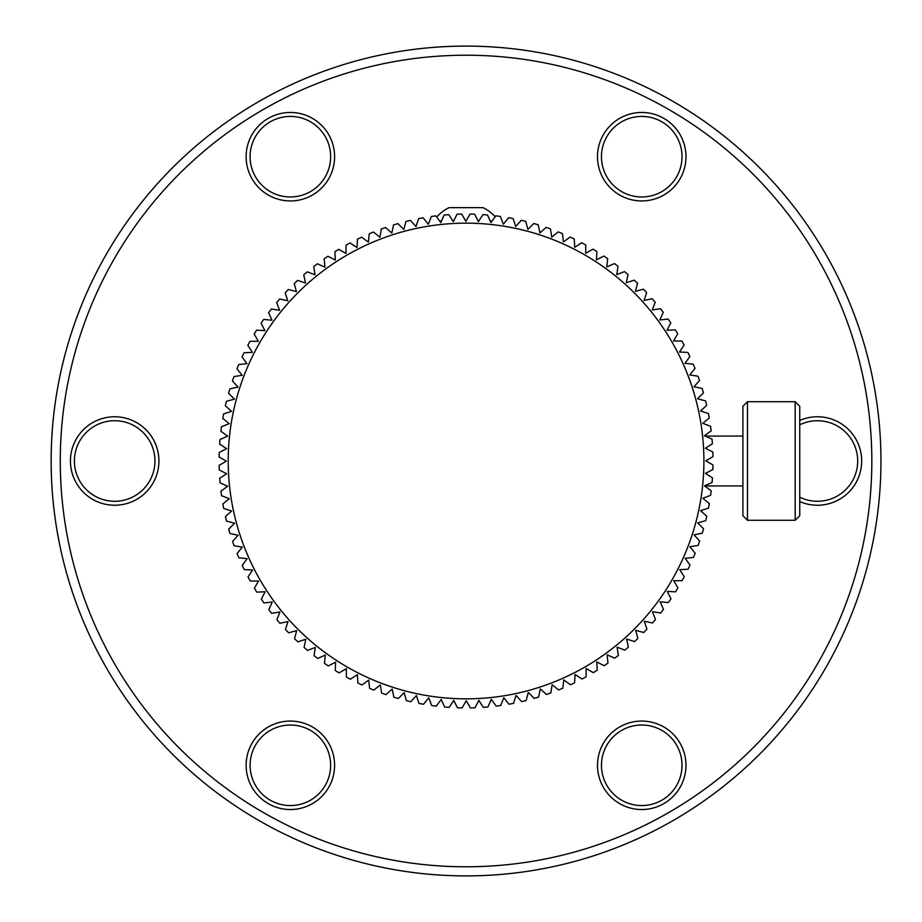 <?xml version="1.0" encoding="UTF-8"?>
<svg xmlns="http://www.w3.org/2000/svg" width="922" height="922" viewBox="0 0 922 922"><rect width="100%" height="100%" fill="white"/><g stroke="black" fill="none" stroke-linecap="round" stroke-linejoin="round"><path stroke-width="1.38" d="M495.126 216.774A38.943 38.943 0 0 0 483.07 207.657L449.026 207.657A38.943 38.943 0 0 0 436.74 217.039M492.037 221.026L490.227 221.026M478.772 221.026L478.103 221.026M453.612 221.026L452.921 221.026M441.511 221.026L439.644 221.026M747.465 461L747.465 401.727L742.902 406.291L742.902 515.709L747.465 520.273L747.465 461M795.179 520.273L799.743 515.709L799.743 406.291L795.179 401.727L795.179 520.273L747.465 520.273M290.361 721.062A44.233 44.233 0 0 1 334.605 765.295A44.233 44.233 0 0 1 290.361 809.539A44.233 44.233 0 0 1 246.128 765.295A44.233 44.233 0 0 1 290.361 721.062M290.361 725.026A40.28 40.28 0 0 1 330.641 765.295A40.28 40.28 0 0 1 290.361 805.574A40.28 40.28 0 0 1 250.093 765.295A40.28 40.28 0 0 1 290.361 725.026M641.735 721.062A44.233 44.233 0 0 1 685.98 765.295A44.233 44.233 0 0 1 641.735 809.539A44.233 44.233 0 0 1 597.502 765.295A44.233 44.233 0 0 1 641.735 721.062M641.735 725.026A40.28 40.28 0 0 1 682.015 765.295A40.28 40.28 0 0 1 641.735 805.574A40.28 40.28 0 0 1 601.467 765.295A40.28 40.28 0 0 1 641.735 725.026M799.743 420.455A44.233 44.233 0 0 1 861.667 461A44.233 44.233 0 0 1 799.743 501.545M799.743 424.812A40.28 40.28 0 0 1 857.702 461A40.28 40.28 0 0 1 799.743 497.189M641.735 112.461A44.233 44.233 0 0 1 685.98 156.705A44.233 44.233 0 0 1 641.735 200.938A44.233 44.233 0 0 1 597.502 156.705A44.233 44.233 0 0 1 641.735 112.461M641.735 116.426A40.28 40.28 0 0 1 682.015 156.705A40.28 40.28 0 0 1 641.735 196.974A40.28 40.28 0 0 1 601.467 156.705A40.28 40.28 0 0 1 641.735 116.426M290.361 112.461A44.233 44.233 0 0 1 334.605 156.705A44.233 44.233 0 0 1 290.361 200.938A44.233 44.233 0 0 1 246.128 156.705A44.233 44.233 0 0 1 290.361 112.461M290.361 116.426A40.28 40.28 0 0 1 330.641 156.705A40.28 40.28 0 0 1 290.361 196.974A40.28 40.28 0 0 1 250.093 156.705A40.28 40.28 0 0 1 290.361 116.426M114.674 416.767A44.233 44.233 0 0 1 158.918 461A44.233 44.233 0 0 1 114.674 505.233A44.233 44.233 0 0 1 70.441 461A44.233 44.233 0 0 1 114.674 416.767M114.674 420.72A40.28 40.28 0 0 1 154.954 461A40.28 40.28 0 0 1 114.674 501.28A40.28 40.28 0 0 1 74.405 461A40.28 40.28 0 0 1 114.674 420.72M466.048 866.784A405.784 405.784 0 0 1 60.276 461A405.784 405.784 0 0 1 466.048 55.216A405.784 405.784 0 0 1 871.832 461A405.784 405.784 0 0 1 466.048 866.784M466.048 46.1A414.9 414.9 0 0 0 51.148 461A414.9 414.9 0 0 0 466.048 875.9A414.9 414.9 0 0 0 880.948 461A414.9 414.9 0 0 0 466.048 46.1M75.581 320.741L75.973 319.657M76.538 318.113L77.102 316.569M77.379 315.843L77.886 314.483M77.909 314.414L78.278 313.434M77.079 316.626L79.154 311.163M71.547 332.519L74.636 323.403M64.448 356.791L64.736 355.719M61.232 370.068L62.074 366.449M62.811 363.326L63.019 362.473M60.748 372.292L60.933 371.439M62.131 366.184L62.788 363.406M63.065 362.288L63.364 361.055M61.394 369.388L61.705 368.005M63.042 362.369L63.457 360.721M59.884 376.337L60.137 375.104M59.93 376.095L60.184 374.908M56.611 393.89L56.807 392.76M57.072 391.135L57.36 389.522M57.487 388.75L57.74 387.332M57.348 389.58L57.729 387.401M54.824 405.887L55.458 401.335M55.597 400.459L55.723 399.583M53.073 421.135L53.292 418.957M53.568 416.329L53.707 415.061M52.566 426.84L51.966 435.057M51.655 440.543L51.713 439.402M51.494 444.231L51.644 440.843M51.148 459.778L51.217 453.647M52.058 488.418L51.828 484.707M51.655 481.503L51.62 480.627M52.22 490.677L52.151 489.813M51.816 484.43L51.667 481.584M51.609 480.431L51.551 479.163M51.989 487.265L51.92 486.297M51.655 481.411L51.609 480.512M53.222 502.421L52.865 498.721M52.589 495.517L52.519 494.641M53.453 504.668L53.361 503.804M52.842 498.445L52.6 495.61M52.508 494.457L52.404 493.189M53.107 501.268L53.015 500.3M52.508 494.526L52.37 492.832M55.343 519.858L53.983 509.393M54.375 512.655L54.202 511.226M54.098 510.385L53.753 507.388M59.884 545.697L59.331 542.966M59.008 541.375L58.547 539.001M57.694 534.403L56.807 529.286M59.746 545.006L59.504 543.83M58.72 539.877L57.187 531.51M65.439 568.92L65.105 567.675M64.897 566.915L64.505 565.405M64.252 564.437L63.814 562.743M70.36 585.781L70.014 584.686M69.53 583.107L69.046 581.552M68.827 580.802L68.412 579.408M68.09 578.336L67.41 575.996M69.588 583.326L67.398 575.95M74.809 599.104L74.428 598.021M73.887 596.465L73.357 594.921M73.103 594.183L72.642 592.811M72.285 591.74L71.524 589.423M73.38 594.978L72.665 592.869M52.957 422.391L53.741 414.67M51.793 437.996L52.058 433.628M54.986 517.311L54.502 513.646M54.191 511.145L54.121 510.534M453.313 221.626L448.772 214.642A246.969 246.969 0 0 0 444.185 215.01L440.797 222.617L435.91 215.886A246.969 246.969 0 0 0 431.346 216.486L428.361 224.265L423.117 217.799A246.969 246.969 0 0 0 418.6 218.641L416.018 226.57L410.451 220.381A246.969 246.969 0 0 0 405.98 221.453L403.824 229.509L397.935 223.62A246.969 246.969 0 0 0 393.521 224.922L391.792 233.082L385.603 227.504A246.969 246.969 0 0 0 381.27 229.048L379.968 237.277L373.491 232.033A246.969 246.969 0 0 0 369.238 233.796L368.374 242.094L361.631 237.196A246.969 246.969 0 0 0 357.482 239.178L357.045 247.499L350.06 242.97A246.969 246.969 0 0 0 346.027 245.16L346.027 253.504L338.812 249.332A246.969 246.969 0 0 0 334.893 251.741L335.331 260.062L327.909 256.281A246.969 246.969 0 0 0 324.118 258.898L324.993 267.184L317.387 263.796A246.969 246.969 0 0 0 313.734 266.596L315.047 274.825L307.268 271.852A246.969 246.969 0 0 0 303.776 274.837L305.505 282.985L297.587 280.415A246.969 246.969 0 0 0 294.256 283.584L296.411 291.64L288.367 289.485A246.969 246.969 0 0 0 285.198 292.816L287.779 300.745L279.631 299.016A246.969 246.969 0 0 0 276.646 302.52L279.631 310.299L271.414 308.997A246.969 246.969 0 0 0 268.613 312.639L272.002 320.257L263.727 319.392A246.969 246.969 0 0 0 261.122 323.184L264.902 330.606L256.593 330.168A246.969 246.969 0 0 0 254.184 334.098L258.356 341.313L250.023 341.313A246.969 246.969 0 0 0 247.834 345.358L252.374 352.342L244.065 352.78A246.969 246.969 0 0 0 242.083 356.941L246.981 363.683L238.706 364.547A246.969 246.969 0 0 0 236.942 368.8L242.186 375.277L233.969 376.579A246.969 246.969 0 0 0 232.436 380.913L238.014 387.113L229.866 388.842A246.969 246.969 0 0 0 228.564 393.256L234.453 399.145L226.409 401.3A246.969 246.969 0 0 0 225.337 405.772L231.537 411.35L223.62 413.92A246.969 246.969 0 0 0 222.778 418.45L229.255 423.694L221.487 426.679A246.969 246.969 0 0 0 220.888 431.242L227.63 436.141L220.024 439.529A246.969 246.969 0 0 0 219.667 444.116L226.651 448.645L219.24 452.425A246.969 246.969 0 0 0 219.125 457.024L226.339 461.196L219.125 465.356A246.969 246.969 0 0 0 219.252 469.955L226.674 473.747L219.69 478.276A246.969 246.969 0 0 0 220.058 482.863L227.676 486.251L220.934 491.149A246.969 246.969 0 0 0 221.534 495.702L229.324 498.698L222.847 503.931A246.969 246.969 0 0 0 223.689 508.46L231.618 511.03L225.429 516.608A246.969 246.969 0 0 0 226.501 521.08L234.557 523.235L228.668 529.124A246.969 246.969 0 0 0 229.981 533.527L238.13 535.267L232.563 541.456A246.969 246.969 0 0 0 234.096 545.789L242.325 547.092L237.092 553.557A246.969 246.969 0 0 0 238.856 557.81L247.142 558.674L242.244 565.417A246.969 246.969 0 0 0 244.226 569.566L252.559 570.003L248.018 576.988A246.969 246.969 0 0 0 250.219 581.021L258.552 581.021L254.391 588.236A246.969 246.969 0 0 0 256.789 592.154L265.121 591.728L261.341 599.139A246.969 246.969 0 0 0 263.946 602.93L272.232 602.054L268.844 609.661A246.969 246.969 0 0 0 271.644 613.314L279.885 612.012L276.9 619.78A246.969 246.969 0 0 0 279.885 623.284L288.044 621.543L285.463 629.461A246.969 246.969 0 0 0 288.632 632.803L296.688 630.648L294.533 638.681A246.969 246.969 0 0 0 297.875 641.85L305.793 639.269L304.064 647.417A246.969 246.969 0 0 0 307.568 650.402L315.347 647.417L314.045 655.646A246.969 246.969 0 0 0 317.698 658.435L325.305 655.046L324.44 663.333A246.969 246.969 0 0 0 328.232 665.938L335.654 662.146L335.228 670.467A246.969 246.969 0 0 0 339.146 672.864L346.361 668.692L346.361 677.025A246.969 246.969 0 0 0 350.406 679.214L357.402 674.673L357.84 682.995A246.969 246.969 0 0 0 361.989 684.965L368.731 680.067L369.595 688.354A246.969 246.969 0 0 0 373.848 690.105L380.325 684.862L381.627 693.09A246.969 246.969 0 0 0 385.972 694.623L392.161 689.045L393.89 697.193A246.969 246.969 0 0 0 398.304 698.496L404.193 692.595L406.348 700.639A246.969 246.969 0 0 0 410.832 701.711L416.41 695.522L418.98 703.44A246.969 246.969 0 0 0 423.498 704.27L428.742 697.793L431.727 705.572A246.969 246.969 0 0 0 436.29 706.16L441.189 699.418L444.577 707.024A246.969 246.969 0 0 0 449.164 707.381L453.705 700.397L457.485 707.819A246.969 246.969 0 0 0 462.083 707.935L466.244 700.72L470.416 707.923A246.969 246.969 0 0 0 475.014 707.796L478.795 700.374L483.324 707.358A246.969 246.969 0 0 0 487.911 706.99L491.299 699.383L496.197 706.114A246.969 246.969 0 0 0 500.761 705.514L503.746 697.735L508.99 704.201A246.969 246.969 0 0 0 513.508 703.359L516.078 695.43L521.656 701.619A246.969 246.969 0 0 0 526.128 700.547L528.283 692.491L534.172 698.38A246.969 246.969 0 0 0 538.586 697.078L540.315 688.918L546.504 694.497A246.969 246.969 0 0 0 550.837 692.952L552.14 684.723L558.617 689.967A246.969 246.969 0 0 0 562.858 688.204L563.734 679.906L570.464 684.804A246.969 246.969 0 0 0 574.613 682.822L575.051 674.501L582.036 679.03A246.969 246.969 0 0 0 586.081 676.84L586.081 668.496L593.295 672.668A246.969 246.969 0 0 0 597.214 670.259L596.776 661.938L604.198 665.719A246.969 246.969 0 0 0 607.978 663.102L607.114 654.816L614.72 658.204A246.969 246.969 0 0 0 618.362 655.404L617.06 647.175L624.839 650.148A246.969 246.969 0 0 0 628.331 647.163L626.603 639.015L634.52 641.585A246.969 246.969 0 0 0 637.851 638.416L635.696 630.36L643.74 632.515A246.969 246.969 0 0 0 646.898 629.184L644.328 621.255L652.465 622.984A246.969 246.969 0 0 0 655.45 619.48L652.465 611.701L660.694 613.003A246.969 246.969 0 0 0 663.494 609.361L660.094 601.743L668.381 602.608A246.969 246.969 0 0 0 670.986 598.816L667.205 591.394L675.515 591.832A246.969 246.969 0 0 0 677.912 587.902L673.752 580.687L682.073 580.687A246.969 246.969 0 0 0 684.262 576.642L679.733 569.658L688.043 569.22A246.969 246.969 0 0 0 690.025 565.059L685.127 558.317L693.402 557.453A246.969 246.969 0 0 0 695.165 553.2L689.91 546.723L698.138 545.421A246.969 246.969 0 0 0 699.671 541.087L694.093 534.887L702.241 533.158A246.969 246.969 0 0 0 703.544 528.744L697.654 522.855L705.687 520.7A246.969 246.969 0 0 0 706.759 516.228L700.57 510.65L708.488 508.08A246.969 246.969 0 0 0 709.318 503.55L702.841 498.306L710.62 495.321A246.969 246.969 0 0 0 711.219 490.758L704.477 485.859L712.084 482.471A246.969 246.969 0 0 0 712.441 477.884L705.445 473.355L712.867 469.575A246.969 246.969 0 0 0 712.983 464.976L705.768 460.804L712.983 456.644A246.969 246.969 0 0 0 712.856 452.045L705.422 448.253L712.406 443.724A246.969 246.969 0 0 0 712.049 439.137L704.431 435.749L711.173 430.851A246.969 246.969 0 0 0 710.562 426.298L702.783 423.302L709.26 418.069A246.969 246.969 0 0 0 708.419 413.54L700.49 410.97L706.678 405.392A246.969 246.969 0 0 0 705.595 400.92L697.551 398.765L703.44 392.876A246.969 246.969 0 0 0 702.126 388.473L693.978 386.733L699.544 380.544A246.969 246.969 0 0 0 698.012 376.211L689.771 374.908L695.015 368.443A246.969 246.969 0 0 0 693.252 364.19L684.965 363.326L689.852 356.584A246.969 246.969 0 0 0 687.87 352.435L679.549 351.997L684.089 345.012A246.969 246.969 0 0 0 681.888 340.979L673.556 340.979L677.716 333.764A246.969 246.969 0 0 0 675.307 329.846L666.986 330.272L670.767 322.861A246.969 246.969 0 0 0 668.162 319.07L659.864 319.946L663.252 312.339A246.969 246.969 0 0 0 660.452 308.686L652.223 309.988L655.208 302.22A246.969 246.969 0 0 0 652.211 298.716L644.063 300.457L646.633 292.539A246.969 246.969 0 0 0 643.464 289.197L635.419 291.352L637.575 283.319A246.969 246.969 0 0 0 634.232 280.15L626.303 282.731L628.032 274.583A246.969 246.969 0 0 0 624.54 271.598L616.76 274.583L618.063 266.354A246.969 246.969 0 0 0 614.409 263.565L606.791 266.954L607.667 258.667A246.969 246.969 0 0 0 603.875 256.062L596.442 259.854L596.88 251.533A246.969 246.969 0 0 0 592.961 249.136L585.735 253.308L585.735 244.975A246.969 246.969 0 0 0 581.69 242.786L574.706 247.327L574.268 239.005A246.969 246.969 0 0 0 570.119 237.035L563.377 241.933L562.501 233.646A246.969 246.969 0 0 0 558.248 231.895L551.771 237.138L550.469 228.91A246.969 246.969 0 0 0 546.135 227.377L539.946 232.955L538.206 224.807A246.969 246.969 0 0 0 533.803 223.504L527.903 229.405L525.747 221.361A246.969 246.969 0 0 0 521.276 220.289L515.698 226.478L513.128 218.56A246.969 246.969 0 0 0 508.598 217.73L503.354 224.207L500.369 216.428A246.969 246.969 0 0 0 495.817 215.84L490.919 222.582L487.531 214.976A246.969 246.969 0 0 0 482.944 214.619L478.403 221.603L474.623 214.181A246.969 246.969 0 0 0 470.024 214.065L465.852 221.28L461.692 214.077A246.969 246.969 0 0 0 457.093 214.204L453.313 221.626M703.901 460.804A237.841 237.841 0 0 1 466.152 698.841A237.841 237.841 0 0 1 228.207 461A237.841 237.841 0 0 1 465.956 223.159A237.841 237.841 0 0 1 703.901 460.804M742.902 436.071L705.169 436.071M742.902 485.929L704.558 485.929M795.179 401.727L747.465 401.727"/></g></svg>
